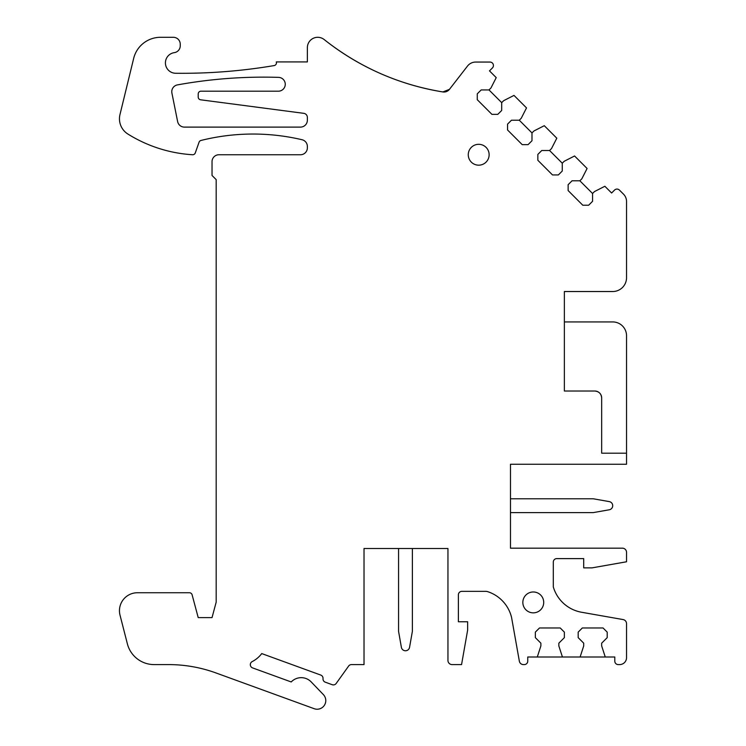 <?xml version="1.0" encoding="UTF-8"?>
<svg xmlns="http://www.w3.org/2000/svg" width="746" height="746" viewBox="0 0 746 746"><rect width="100%" height="100%" fill="white"/><g stroke="black" fill="none" stroke-linecap="round" stroke-linejoin="round"><path stroke-width="1.12" d="M533.278 591.979A10.435 10.435 0 0 0 522.843 602.414A10.435 10.435 0 0 0 533.278 612.848A10.435 10.435 0 0 0 543.713 602.414A10.435 10.435 0 0 0 533.278 591.979M478.699 144.314A10.435 10.435 0 0 0 468.264 154.748A10.435 10.435 0 0 0 478.699 165.174A10.435 10.435 0 0 0 489.134 154.748A10.435 10.435 0 0 0 478.699 144.314M592.557 193.494L579.856 180.793L572.042 180.793L568.135 184.7L568.135 190.566L582.785 205.225L588.65 205.225L592.557 201.308L592.557 193.494L594.515 191.545L604.866 186.267L611.608 193.009L614.545 190.081A3.45 3.45 0 0 1 619.422 190.081L623.507 194.156A10.36 10.36 0 0 1 626.537 201.485L626.537 277.717A13.82 13.82 0 0 1 612.727 291.527L564.368 291.527L564.368 391.016L594.758 391.016C598.954 391.417 601.257 393.72 601.668 397.926L601.668 453.186L626.537 453.186L626.537 335.747A13.82 13.82 0 0 0 612.727 321.927L564.368 321.927M579.856 180.793L581.815 178.844L587.093 168.484L574.579 155.979L564.228 161.257L562.27 163.206L562.27 171.02L558.362 174.937L552.497 174.937L537.847 160.278L537.847 154.413L541.755 150.506L549.569 150.506L551.527 148.557L556.805 138.196L544.291 125.692L533.94 130.97L531.982 132.919L531.982 140.742L528.075 144.649L522.219 144.649L507.56 129.99L507.56 124.125L511.467 120.218L519.281 120.218L521.24 118.269L526.517 107.909L514.003 95.404L503.653 100.682L501.694 102.631L501.694 110.455L497.787 114.362L491.931 114.362L477.272 99.703L477.272 93.837L481.179 89.93L488.994 89.93L490.952 87.981L496.23 77.621L489.488 70.879L492.416 67.951A3.45 3.45 0 0 0 489.973 62.058L475.687 62.058A10.36 10.36 0 0 0 467.5 66.068L449.446 89.352A6.91 6.91 0 0 1 442.9 91.944L449.446 89.352M537.288 656.993L562.428 656.993L558.838 645.933L558.838 643.173L564.368 637.643L564.368 632.123L560.218 627.973L539.498 627.973L535.348 632.123L535.348 637.643L540.878 643.173L540.878 645.933L537.288 656.993L527.748 656.993L527.748 661.133A3.45 3.45 0 0 1 524.298 664.593L523.431 664.593A4.15 4.15 0 0 1 519.347 661.17L511.56 617.418A35.995 35.995 0 0 0 487.809 591.699A6.91 6.91 0 0 0 485.655 591.354L461.839 591.354A3.45 3.45 0 0 0 458.389 594.814L458.389 621.754L467.649 621.754L467.649 630.044L461.56 664.593L452.104 664.593A4.15 4.15 0 0 1 447.954 660.443L447.954 548.524L364.02 548.524L364.02 664.593L351.459 664.593A3.45 3.45 0 0 0 348.652 666.029L336.176 683.467A3.45 3.45 0 0 1 332.184 684.697L325.275 682.18A3.45 3.45 0 0 1 323.018 678.608A3.45 3.45 0 0 0 320.752 675.065L261.734 653.58A27.63 27.63 0 0 1 252.213 661.581A3.45 3.45 0 0 0 252.596 667.903L291.21 681.956A13.82 13.82 0 0 1 311.185 681.909L323.372 694.601A8.635 8.635 0 0 1 314.197 708.7L215.892 672.92A138.467 138.467 0 0 0 168.633 664.593L154.142 664.593A27.63 27.63 0 0 1 127.37 643.817L120.022 615.161A17.96 17.96 0 0 1 137.423 592.744L189.428 592.744A2.76 2.76 0 0 1 192.104 594.786L198.212 617.613L212.032 617.613L216.181 602.143L216.181 179.618L212.032 175.469L212.032 161.649A6.91 6.91 0 0 1 218.942 154.748L300.461 154.748A6.91 6.91 0 0 0 307.371 147.839L307.371 146.449A6.91 6.91 0 0 0 302.055 139.735A214.158 214.158 0 0 0 201 140.453A2.76 2.76 0 0 0 199.061 142.216L195.293 152.902A2.76 2.76 0 0 1 192.515 154.739A138.169 138.169 0 0 1 127.911 134.056A17.96 17.96 0 0 1 119.975 114.567L133.674 58.384A27.63 27.63 0 0 1 160.521 37.3L173.342 37.3A6.91 6.91 0 0 1 180.252 44.21L180.252 45.804A6.91 6.91 0 0 1 174.322 52.64A10.36 10.36 0 0 0 165.416 62.897A10.36 10.36 0 0 0 175.655 73.267A552.674 552.674 0 0 0 274.146 65.583A2.76 2.76 0 0 0 276.281 61.918L307.371 61.918L307.371 47.66A10.36 10.36 0 0 1 324.184 39.557A255.43 255.43 0 0 0 442.9 91.944C400.546 84.997 362.267 68.548 328.081 42.597M562.428 656.993L580.118 656.993L583.708 645.933L583.708 643.173L578.178 637.643L578.178 632.123L582.328 627.973L603.048 627.973L607.197 632.123L607.197 637.643L601.668 643.173L601.668 645.933L605.258 656.993L614.797 656.993L614.797 661.133A3.45 3.45 0 0 0 618.247 664.593L619.628 664.593A6.91 6.91 0 0 0 626.537 657.683L626.537 623.656A4.15 4.15 0 0 0 623.115 619.572L581.61 612.261A35.995 35.995 0 0 1 553.308 586.925L553.308 562.064A3.45 3.45 0 0 1 556.768 558.614L583.708 558.614L583.708 567.874L591.998 567.874L626.537 561.775L626.537 552.329A4.15 4.15 0 0 0 622.397 548.179L510.478 548.179L510.478 464.245L626.537 464.245L626.537 453.186M307.371 117.439A4.15 4.15 0 0 0 303.762 113.327L200.618 99.796A2.76 2.76 0 0 1 198.212 97.055L198.212 93.949A2.76 2.76 0 0 1 200.982 91.189L278.351 91.189A6.91 6.91 0 0 0 285.261 84.279A6.91 6.91 0 0 0 278.566 77.37A483.595 483.595 0 0 0 177.445 84.895A6.91 6.91 0 0 0 171.906 93.054L177.623 121.561A6.91 6.91 0 0 0 184.402 127.109L300.461 127.109A6.91 6.91 0 0 0 307.371 120.199L307.371 117.439M562.27 163.206L549.569 150.506M531.982 132.919L519.281 120.218M501.694 102.631L488.994 89.93M580.118 656.993L605.258 656.993M594.758 391.016A6.91 6.91 0 0 1 598.488 392.107M599.197 392.629A6.91 6.91 0 0 1 601.668 397.926M398.56 548.524L398.56 631.321L401.385 647.351A4.15 4.15 0 0 0 409.554 647.351L412.379 631.321L412.379 548.524M510.478 512.605L593.266 512.605L609.295 509.779A4.15 4.15 0 0 0 609.295 501.61L593.266 498.785L510.478 498.785"/></g></svg>
